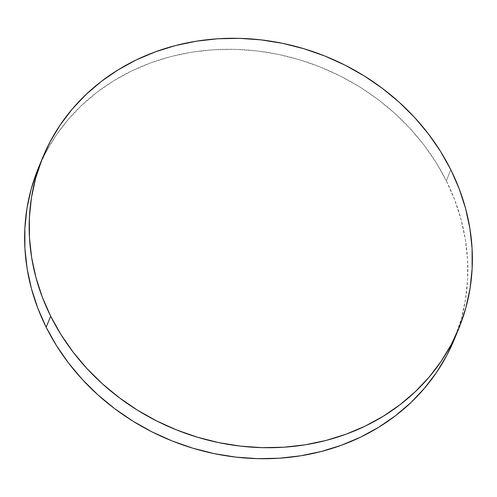 <?xml version="1.0" encoding="UTF-8"?>
<svg xmlns="http://www.w3.org/2000/svg" width="497" height="497" viewBox="0 0 497 497"><rect width="100%" height="100%" fill="white"/><g stroke="black" fill="none" stroke-linecap="round" stroke-linejoin="round"><path stroke-width="0.37" stroke-dasharray="2.48 1.86" d="M454.19 339.681A224.911 201.105 22.4 0 0 446.306 180.765L450.835 169.769L446.306 180.765A224.911 201.105 22.4 0 0 236.081 49.377A224.911 201.105 22.4 0 0 38.281 168.315M454.227 339.588L461.359 318.676L465.546 299.324L467.615 279.538L467.553 259.502L465.36 239.417L461.054 219.469L454.68 199.856L446.306 180.765L435.999 162.376L423.86 144.869L410.019 128.419L394.593 113.173L377.745 99.288L359.629 86.888L340.42 76.097L320.304 67.027L299.474 59.752L278.127 54.347L256.477 50.862L234.733 49.34L213.095 49.787L191.774 52.197L170.98 56.552L150.914 62.815L131.761 70.909L113.714 80.775L96.94 92.305L81.607 105.389L67.853 119.907L55.826 135.718L45.625 152.672L37.362 170.595"/><path stroke-width="0.75" d="M42.81 157.319L38.281 168.315A224.911 201.105 22.4 0 0 46.165 327.231L50.694 316.235A224.911 201.105 -157.6 0 1 42.81 157.319A224.911 201.105 -157.6 0 1 240.616 38.381A224.911 201.105 -157.6 0 1 450.835 169.769A224.911 201.105 -157.6 0 1 458.719 328.685A224.911 201.105 -157.6 0 1 260.919 447.623A224.911 201.105 -157.6 0 1 50.694 316.235L46.165 327.231A224.911 201.105 22.4 0 0 256.384 458.619A224.911 201.105 22.4 0 0 454.19 339.681L458.719 328.685M50.694 316.235L61.001 334.624L73.14 352.131L86.981 368.581L102.407 383.827L119.255 397.712L137.371 410.112L156.58 420.903L176.696 429.973L197.526 437.248L218.873 442.653L240.523 446.138L262.267 447.66L283.905 447.213L305.226 444.803L326.02 440.448L346.086 434.185L365.239 426.091L383.286 416.225L400.06 404.695L415.393 391.611L429.147 377.093L441.174 361.282L451.375 344.328L459.638 326.405L465.894 307.68L470.075 288.328L472.144 268.542L472.082 248.506L469.889 228.415L465.59 208.473L459.216 188.86L450.835 169.769L440.528 151.38L428.395 133.873L414.548 117.422L399.128 102.177L382.274 88.286L364.158 75.892L344.949 65.101L324.833 56.024L304.002 48.749L282.663 43.345L261.012 39.866L239.262 38.344L217.624 38.785L196.309 41.201L175.516 45.556L155.443 51.812L136.29 59.913L118.243 69.773L101.469 81.303L86.136 94.393L72.388 108.911L60.354 124.722L50.16 141.67L41.891 159.599L35.641 178.324L31.454 197.676L29.385 217.462L29.447 237.498L31.64 257.583L35.946 277.531L42.32 297.144L50.694 316.235M37.362 170.595L31.106 189.32L26.925 208.672L24.856 228.458L24.918 248.494L27.111 268.585L31.41 288.527L37.784 308.14L46.165 327.231L56.472 345.62L68.605 363.127L82.452 379.578L97.872 394.823L114.726 408.714L132.842 421.108L152.051 431.899L172.167 440.976L192.998 448.251L214.337 453.655L235.988 457.134L257.738 458.656L279.376 458.215L300.691 455.799L321.484 451.444L341.557 445.188L360.71 437.087L378.757 427.227L395.531 415.697L410.864 402.607L424.612 388.089L436.646 372.278L446.84 355.33L454.227 339.588"/></g></svg>
